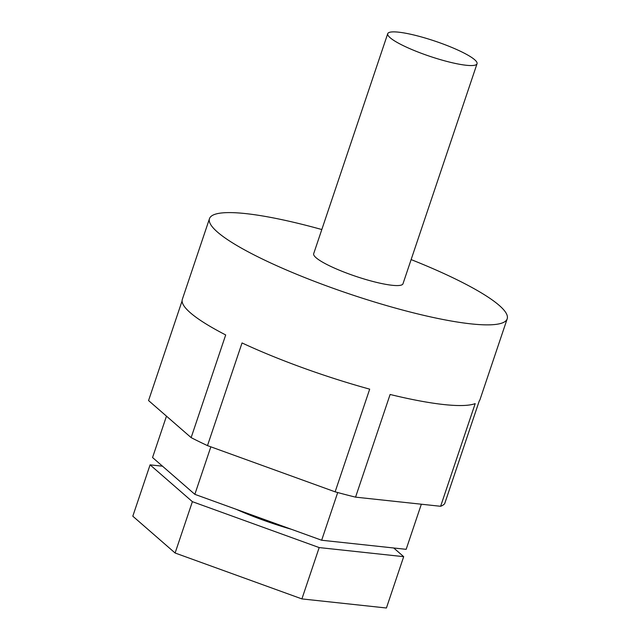 <?xml version="1.0" encoding="UTF-8"?>
<svg xmlns="http://www.w3.org/2000/svg" width="640" height="640" viewBox="0 0 640 640"><rect width="100%" height="100%" fill="white"/><g stroke="black" fill="none" stroke-linecap="round" stroke-linejoin="round"><path stroke-width="0.96" d="M474.648 59.712A47.12 8.016 -161.4 0 1 477.04 63.736A47.12 8.016 -161.4 0 1 438.552 59.088A47.12 8.016 -161.4 0 1 390.12 37.712A47.12 8.016 -161.4 0 1 387.728 33.68A47.12 8.016 -161.4 0 1 426.216 38.336A47.12 8.016 -161.4 0 1 474.648 59.712M477.04 63.736L402.992 283.76A47.12 8.016 -161.4 0 1 364.504 279.112A47.12 8.016 -161.4 0 1 316.08 257.736A47.12 8.016 -161.4 0 1 313.68 253.704L387.728 33.68M411.128 259.592A157.056 26.736 -161.4 0 1 499.208 305.392A157.056 26.736 -161.4 0 1 507.192 318.824A157.056 26.736 -161.4 0 1 378.888 303.32A157.056 26.736 -161.4 0 1 217.464 232.072A157.056 26.736 -161.4 0 1 209.488 218.64A157.056 26.736 -161.4 0 1 321.816 229.536M209.488 218.64L182.336 299.312A157.056 26.736 18.6 0 0 190.32 312.744A157.056 26.736 18.6 0 0 225.696 334.944L191.136 437.624A157.056 26.736 18.6 0 0 207.488 445.616L242.04 342.944A157.056 26.736 18.6 0 0 369.688 389.152L335.128 491.832A157.056 26.736 18.6 0 0 355.56 497.144L390.112 394.472A157.056 26.736 18.6 0 0 475.184 403.616L440.624 506.288A157.056 26.736 18.6 0 0 444.704 503.608L479.264 400.936A157.056 26.736 18.6 0 0 480.04 399.504L507.192 318.824M182.088 300.928L148.56 400.56L191.136 437.624M335.128 491.832L207.488 445.616M355.56 497.144L440.624 506.288M166.472 416.152L152.552 457.52L194.848 494.336L321.656 540.24L337.712 492.536M210.84 446.832L194.848 494.336M421.336 504.216L406.16 549.328L321.656 540.24M291.472 529.312A78.528 13.368 -161.4 0 1 236.248 509.32M162.512 466.192L150.088 464.856L132.808 516.192L175.104 553.008L301.904 598.912L319.184 547.576L192.384 501.672L150.088 464.856M319.184 547.576L403.688 556.664L393.728 547.992M192.384 501.672L175.104 553.008M403.688 556.664L386.416 608L301.904 598.912"/></g></svg>
